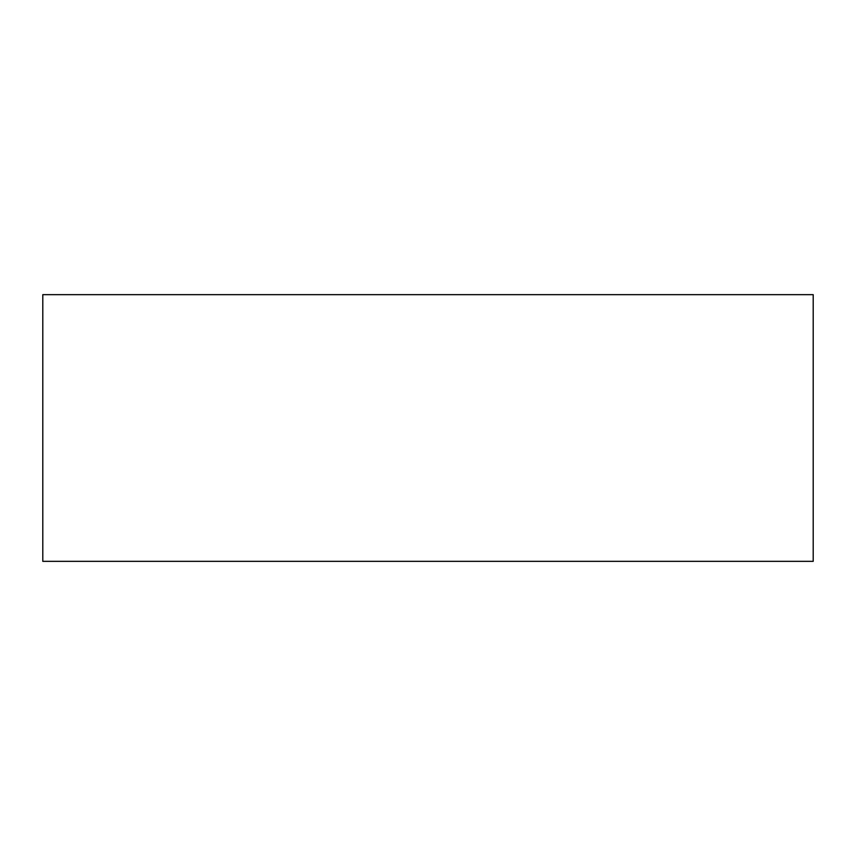 <?xml version="1.0" encoding="UTF-8"?>
<svg xmlns="http://www.w3.org/2000/svg" width="856" height="856" viewBox="0 0 856 856"><rect width="100%" height="100%" fill="white"/><g stroke="black" fill="none" stroke-linecap="round" stroke-linejoin="round"><path stroke-width="1.28" d="M42.8 561.343L42.8 294.657L42.8 561.343L813.2 561.343L813.2 294.657L813.2 561.343L42.8 561.343M813.2 294.657L42.8 294.657L813.2 294.657"/></g></svg>
